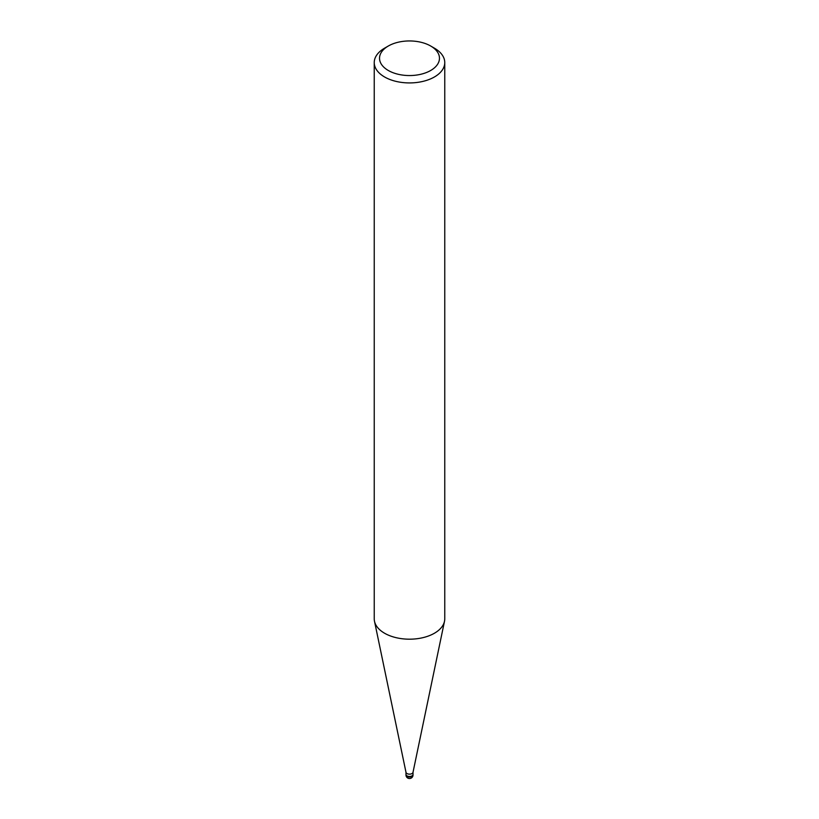 <?xml version="1.0" encoding="UTF-8"?>
<svg xmlns="http://www.w3.org/2000/svg" width="819" height="819" viewBox="0 0 819 819"><rect width="100%" height="100%" fill="white"/><g stroke="black" fill="none" stroke-linecap="round" stroke-linejoin="round"><path stroke-width="1.23" d="M413.022 772.122A3.522 2.037 180 0 1 413.001 772.358A3.522 2.037 180 0 1 411.988 773.556A3.522 2.037 180 0 1 408.353 774.037A3.522 2.037 180 0 1 405.999 772.358A3.522 2.037 180 0 1 405.978 772.122M413.022 772.245L413.022 774.426A3.522 2.037 180 0 1 411.988 775.859A3.522 2.037 180 0 1 408.149 776.299A3.522 2.037 180 0 1 405.978 774.426L405.978 772.245M430.692 46.018L434.428 48.178A35.258 20.352 180 0 1 444.758 62.572A35.258 20.352 180 0 1 434.428 76.966A35.258 20.352 180 0 1 396.007 81.378A35.258 20.352 180 0 1 374.242 62.572A35.258 20.352 180 0 1 384.572 48.178L388.308 46.018A29.965 17.301 180 0 1 430.692 46.018A29.965 17.301 180 0 1 430.692 70.485A29.965 17.301 180 0 1 388.308 70.485A29.965 17.301 180 0 1 388.308 46.018L384.572 48.178M444.758 62.572L444.758 618.836A35.258 20.352 180 0 1 434.428 633.23A35.258 20.352 180 0 1 396.007 637.643A35.258 20.352 180 0 1 374.242 618.836L374.242 62.572M444.502 621.273A35.258 20.352 180 0 1 434.428 633.23M412.991 774.702A3.522 2.037 180 0 1 413.022 774.989A3.522 2.037 180 0 1 413.022 774.999A3.522 2.037 180 0 1 411.998 776.432A3.522 2.037 180 0 1 408.149 776.873A3.522 2.037 180 0 1 405.978 774.999A3.522 2.037 180 0 1 405.978 774.989A3.522 2.037 180 0 1 406.009 774.702M405.999 772.358L374.529 621.416M413.001 772.358L444.471 621.416M405.978 774.467L405.978 774.989A3.522 3.522 0 0 0 411.261 778.05A3.522 3.522 0 0 0 413.022 774.999L413.022 774.467"/></g></svg>
